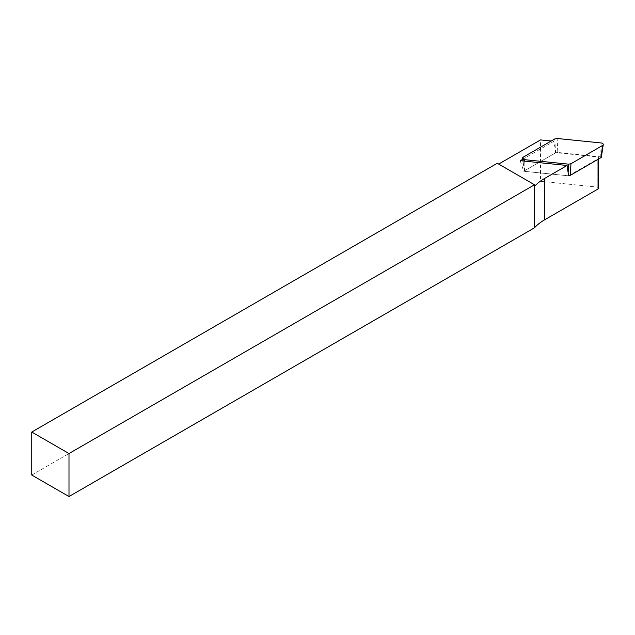 <?xml version="1.0" encoding="UTF-8"?>
<svg xmlns="http://www.w3.org/2000/svg" width="635" height="635" viewBox="0 0 635 635"><rect width="100%" height="100%" fill="white"/><g stroke="black" fill="none" stroke-linecap="round" stroke-linejoin="round"><path stroke-width="0.48" stroke-dasharray="3.17 2.38" d="M522.676 159.282L553.871 141.272L551.204 141.002M497.276 163.266L535.503 185.333M568.595 175.776L598.051 158.774A1.976 1.143 0 0 0 598.63 157.964A1.976 1.143 0 0 0 596.995 156.845L555.887 152.662L553.871 141.272M598.63 188.182A1.976 1.143 0 0 0 596.995 187.055L540.52 181.308L540.52 139.914M31.75 475.043L540.52 181.308M568.531 175.816L523.692 171.252L555.887 152.662M520.216 160.703L523.692 171.252M554.847 138.898L555.498 152.884L524.653 170.696A0.706 0.413 0 0 0 525.034 171.386L567.984 175.76L568.142 173.006M601.186 156.996A0.706 0.413 0 0 0 600.75 156.845L557.8 152.471L557.149 138.478M568.531 175.784L567.984 175.76M555.498 152.884L557.8 152.471M598.051 159.314L598.051 158.774M596.995 187.055L596.995 156.845M524.74 161.163L525.034 171.386M523.296 157.115L524.653 170.696M601.083 142.954L600.75 156.845M598.63 158.98L598.63 157.964M524.454 171.021L522.938 160.98"/><path stroke-width="0.95" d="M544.576 178.467A55.959 32.306 0 0 0 535.503 185.333L534.519 184.769L68.993 453.541L31.75 432.038L497.276 163.266L534.519 184.769L534.519 227.774A55.959 32.306 180 0 1 544.576 219.853L544.576 178.467L567.087 165.473L520.216 160.703L522.676 159.282M498.673 164.068L540.52 139.914L551.204 141.002M567.087 165.473L568.595 175.776M544.576 219.853L598.051 188.984A1.976 1.143 0 0 0 598.63 188.182L598.63 158.98M31.75 432.038L31.75 475.043L68.993 496.538L68.993 453.541M534.519 227.774L68.993 496.538M570.944 163.743L602.488 145.526A2.635 1.524 0 0 0 603.25 144.582A2.635 1.524 0 0 0 601.083 142.954L557.149 138.478L554.847 138.898L523.296 157.115A2.635 1.524 0 0 0 522.534 158.321A2.635 1.524 0 0 0 524.7 159.687L568.635 164.163L570.944 163.743L570.286 175.339L601.131 157.536A0.706 0.413 0 0 0 601.186 156.996M570.286 175.339L568.531 175.784M598.051 188.984L598.051 159.314M602.488 145.526L601.131 157.536M524.7 159.687L524.74 161.163M568.142 173.006L568.635 164.163M522.938 160.98L522.534 158.321M601.337 157.282L603.25 144.582"/></g></svg>
